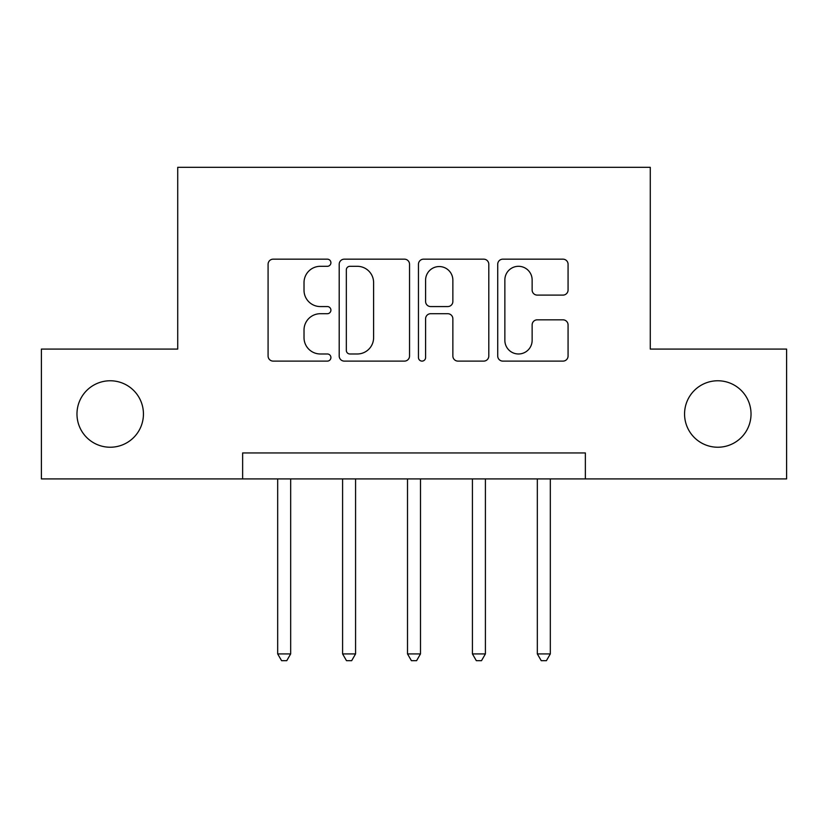 <?xml version="1.0" encoding="UTF-8"?>
<svg xmlns="http://www.w3.org/2000/svg" width="828" height="828" viewBox="0 0 828 828"><rect width="100%" height="100%" fill="white"/><g stroke="black" fill="none" stroke-linecap="round" stroke-linejoin="round"><path stroke-width="1.24" d="M330.91 262.735A3.571 3.571 0 0 0 327.35 259.164L273.188 259.164A5.092 5.092 0 0 0 268.086 264.267L268.086 356.019A5.092 5.092 0 0 0 273.188 361.111L327.35 361.111A3.571 3.571 0 0 0 330.91 357.541A3.571 3.571 0 0 0 327.35 353.98L320.332 353.98A16.312 16.312 0 0 1 304.021 337.669L304.021 330.02A16.312 16.312 0 0 1 320.332 313.709L327.35 313.709A3.571 3.571 0 0 0 330.91 310.138A3.571 3.571 0 0 0 327.35 306.567L320.332 306.567A16.312 16.312 0 0 1 304.021 290.255L304.021 282.617A16.312 16.312 0 0 1 320.332 266.305L327.35 266.305A3.571 3.571 0 0 0 330.91 262.735M684.559 414A33.234 33.234 0 0 0 717.793 447.234A33.234 33.234 0 0 0 751.027 414A33.234 33.234 0 0 0 717.793 380.766A33.234 33.234 0 0 0 684.559 414M76.973 414A33.234 33.234 0 0 0 110.207 447.234A33.234 33.234 0 0 0 143.441 414A33.234 33.234 0 0 0 110.207 380.766A33.234 33.234 0 0 0 76.973 414M562.968 295.099A5.092 5.092 0 0 0 568.07 290.007L568.07 264.267A5.092 5.092 0 0 0 562.968 259.164L502.824 259.164A5.092 5.092 0 0 0 497.721 264.267L497.721 356.019A5.092 5.092 0 0 0 502.824 361.111L562.968 361.111A5.092 5.092 0 0 0 568.07 356.019L568.07 324.918A5.092 5.092 0 0 0 562.968 319.825L537.227 319.825A5.092 5.092 0 0 0 532.135 324.918L532.135 340.339A13.631 13.631 0 0 1 518.494 353.98A13.631 13.631 0 0 1 504.863 340.339L504.863 279.936A13.631 13.631 0 0 1 518.494 266.305A13.631 13.631 0 0 1 532.135 279.936L532.135 290.007A5.092 5.092 0 0 0 537.227 295.099L562.968 295.099M242.635 478.915L41.4 478.915L41.4 349.085L177.72 349.085L177.72 167.328L650.28 167.328L650.28 349.085L786.6 349.085L786.6 478.915L585.365 478.915L585.365 452.947L242.635 452.947L242.635 478.915L585.365 478.915M409.539 264.267A5.092 5.092 0 0 0 404.447 259.164L344.293 259.164A5.092 5.092 0 0 0 339.201 264.267L339.201 356.019A5.092 5.092 0 0 0 344.293 361.111L404.447 361.111A5.092 5.092 0 0 0 409.539 356.019L409.539 264.267M423.553 259.164L483.707 259.164A5.092 5.092 0 0 1 488.799 264.267L488.799 356.019A5.092 5.092 0 0 1 483.707 361.111L457.967 361.111A5.092 5.092 0 0 1 452.864 356.019L452.864 318.801A5.092 5.092 0 0 0 447.772 313.709L430.695 313.709A5.092 5.092 0 0 0 425.592 318.801L425.592 357.541A3.571 3.571 0 0 1 422.032 361.111A3.571 3.571 0 0 1 418.461 357.541L418.461 264.267A5.092 5.092 0 0 1 423.553 259.164M349.902 266.305A3.571 3.571 0 0 0 346.332 269.866L346.332 350.41A3.571 3.571 0 0 0 349.902 353.98L357.292 353.98A16.312 16.312 0 0 0 373.604 337.669L373.604 282.617A16.312 16.312 0 0 0 357.292 266.305L349.902 266.305M452.864 280.195A13.631 13.631 0 0 0 439.233 266.554A13.631 13.631 0 0 0 425.592 280.195L425.592 301.475A5.092 5.092 0 0 0 430.695 306.567L447.772 306.567A5.092 5.092 0 0 0 452.864 301.475L452.864 280.195M277.68 478.915L277.68 653.913L290.669 653.913L290.669 478.915M290.669 653.913L286.767 660.672L281.582 660.672L277.68 653.913M342.595 478.915L342.595 653.913L355.574 653.913L355.574 478.915M355.574 653.913L351.683 660.672L346.487 660.672L342.595 653.913M407.511 478.915L407.511 653.913L420.489 653.913L420.489 478.915M420.489 653.913L416.598 660.672L411.402 660.672L407.511 653.913M472.426 478.915L472.426 653.913L485.405 653.913L485.405 478.915M485.405 653.913L481.513 660.672L476.317 660.672L472.426 653.913M537.331 478.915L537.331 653.913L550.32 653.913L550.32 478.915M550.32 653.913L546.418 660.672L541.233 660.672L537.331 653.913"/></g></svg>
